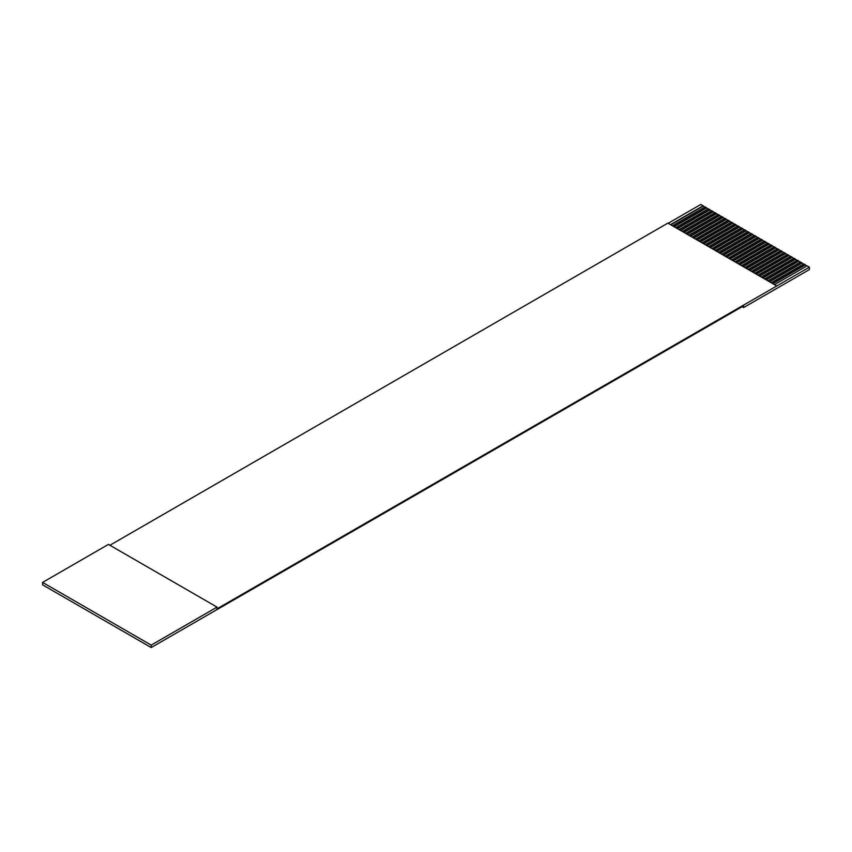 <?xml version="1.0" encoding="UTF-8"?>
<svg xmlns="http://www.w3.org/2000/svg" width="852" height="852" viewBox="0 0 852 852"><rect width="100%" height="100%" fill="white"/><g stroke="black" fill="none" stroke-linecap="round" stroke-linejoin="round"><path stroke-width="1.28" d="M151.198 645.113L151.198 647.541L51.482 589.978L42.6 584.845L42.6 582.406L151.198 645.113L217.026 607.114L108.417 544.407L42.6 582.406M774.479 284.653L807.1 265.824L809.4 267.155L217.026 608.818L217.026 607.114M809.4 267.155L809.4 269.573L743.583 307.572L742.103 306.72M668.181 223.288L700.802 204.459L703.102 205.79L670.492 224.619M704.742 207.121L703.102 205.79M672.462 225.759L705.073 206.929L706.393 207.686L673.783 226.515M708.033 209.017L706.393 207.686M675.753 227.654L708.363 208.825L709.684 209.581L677.074 228.411M711.324 210.913L709.684 209.581M679.044 229.561L711.654 210.721L712.975 211.488L680.365 230.317M714.615 212.819L712.975 211.488M682.335 231.456L714.945 212.627L716.266 213.383L683.655 232.213M717.906 214.715L716.266 213.383M685.626 233.352L718.236 214.523L719.557 215.29L686.946 234.119M721.197 216.621L719.557 215.29M688.917 235.258L721.527 216.429L722.847 217.185L690.237 236.015M724.488 218.517L722.847 217.185M692.207 237.154L724.818 218.325L726.138 219.081L693.528 237.91M727.778 220.412L726.138 219.081M695.498 239.061L728.109 220.231L729.429 220.987L696.819 239.817M731.069 222.319L729.429 220.987M698.789 240.956L731.399 222.127L732.72 222.883L700.11 241.712M734.371 224.214L732.72 222.883M702.08 242.852L734.69 224.023L736.011 224.79L703.401 243.619M737.662 226.121L736.011 224.79M705.371 244.758L737.981 225.929L739.302 226.685L706.691 245.514M740.952 228.016L739.302 226.685M708.662 246.654L741.272 227.825L742.593 228.592L709.982 247.421M744.243 229.912L742.593 228.592M711.952 248.56L744.563 229.731L745.883 230.487L713.273 249.316M747.534 231.819L745.883 230.487M715.243 250.456L747.854 231.627L749.174 232.383L716.564 251.212M750.825 233.714L749.174 232.383M718.534 252.352L751.144 233.523L752.465 234.289L719.855 253.119M754.116 235.621L752.465 234.289M721.825 254.258L754.435 235.429L755.756 236.185L723.146 255.014M757.407 237.516L755.756 236.185M725.116 256.154L757.726 237.325L759.047 238.091L726.437 256.921M760.698 239.412L759.047 238.091M728.407 258.06L761.028 239.231L762.338 239.987L729.727 258.816M763.988 241.318L762.338 239.987M731.698 259.956L764.319 241.127L765.628 241.883L733.018 260.712M767.279 243.214L765.628 241.883M734.988 261.852L767.609 243.022L768.919 243.789L736.309 262.618M770.57 245.12L768.919 243.789M738.279 263.758L770.9 244.929L772.21 245.685L739.6 264.514M773.861 247.016L772.21 245.685M741.57 265.654L774.191 246.824L775.501 247.591L742.891 266.42M777.152 248.912L775.501 247.591M744.861 267.56L777.482 248.731L778.792 249.487L746.182 268.316M780.443 250.818L778.792 249.487M748.152 269.456L780.773 250.626L782.083 251.383L749.472 270.212M783.733 252.714L782.083 251.383M751.443 271.351L784.064 252.522L785.374 253.289L752.763 272.118M787.024 254.62L785.374 253.289M754.734 273.258L787.354 254.428L788.664 255.185L756.054 274.014M790.315 256.516L788.664 255.185M758.024 275.153L790.645 256.324L791.955 257.091L759.345 275.92M793.606 258.422L791.955 257.091M761.315 277.06L793.936 258.231L795.246 258.987L762.636 277.816M796.897 260.318L795.246 258.987M764.606 278.955L797.227 260.126L798.537 260.882L765.927 279.712M800.188 262.214L798.537 260.882M767.897 280.851L800.518 262.022L801.828 262.789L769.218 281.618M803.479 264.12L801.828 262.789M771.188 282.757L803.809 263.928L805.119 264.684L772.508 283.514M806.769 266.016L805.119 264.684M776.491 285.814L667.883 223.117L109.897 545.269M743.583 307.572L743.583 305.868L151.198 647.541M703.102 206.163L670.812 224.8M706.393 208.069L674.102 226.707M709.684 209.965L677.393 228.602M712.975 211.871L680.695 230.509M716.266 213.767L683.986 232.404M719.557 215.662L687.276 234.311M722.847 217.569L690.567 236.206M726.138 219.465L693.858 238.102M729.429 221.371L697.149 240.008M732.72 223.267L700.44 241.904M736.011 225.162L703.731 243.81M739.302 227.069L707.022 245.706M742.593 228.964L710.312 247.602M745.883 230.871L713.603 249.508M749.174 232.766L716.894 251.404M752.465 234.662L720.185 253.31M755.756 236.568L723.476 255.206M759.047 238.464L726.767 257.102M762.338 240.37L730.058 259.008M765.628 242.266L733.348 260.904M768.919 244.162L736.639 262.81M772.21 246.068L739.93 264.706M775.501 247.964L743.221 266.601M778.792 249.87L746.512 268.508M782.083 251.766L749.803 270.404M785.374 253.662L753.093 272.31M788.664 255.568L756.384 274.206M791.955 257.464L759.675 276.101M795.246 259.37L762.966 278.008M798.537 261.266L766.257 279.903M801.828 263.172L769.548 281.81M805.119 265.068L772.839 283.705"/></g></svg>
